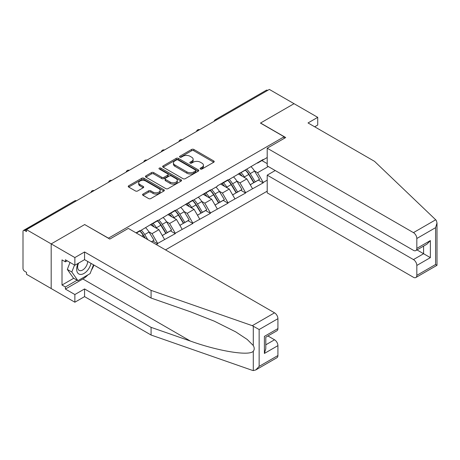 <?xml version="1.0" encoding="UTF-8"?>
<svg xmlns="http://www.w3.org/2000/svg" width="460" height="460" viewBox="0 0 460 460"><rect width="100%" height="100%" fill="white"/><g stroke="black" fill="none" stroke-linecap="round" stroke-linejoin="round"><path stroke-width="0.69" d="M200.439 169.021A1.098 0.632 0 0 0 201.992 169.021L213.745 162.236A1.564 0.903 0 0 0 214.205 161.598A1.564 0.903 0 0 0 213.745 160.954L193.827 149.454A1.564 0.903 0 0 0 191.613 149.454L179.854 156.245A1.098 0.632 0 0 0 179.532 156.693A1.098 0.632 0 0 0 179.854 157.142A1.098 0.632 0 0 0 181.407 157.142L182.925 156.262A5.008 2.892 0 0 1 190.009 156.262L191.67 157.216A5.008 2.892 0 0 1 193.137 159.263A5.008 2.892 0 0 1 191.67 161.31L190.147 162.184A1.098 0.632 0 0 0 189.825 162.633A1.098 0.632 0 0 0 190.147 163.081A1.098 0.632 0 0 0 191.699 163.081L193.217 162.202A5.008 2.892 0 0 1 200.301 162.202L201.963 163.162A5.008 2.892 0 0 1 203.429 165.203A5.008 2.892 0 0 1 201.963 167.25L200.439 168.13A1.098 0.632 0 0 0 200.117 168.578A1.098 0.632 0 0 0 200.439 169.021L200.439 168.13M143.031 194.051A1.564 0.903 0 0 0 142.571 194.695A1.564 0.903 0 0 0 143.031 195.333L148.62 198.559A1.564 0.903 0 0 0 150.834 198.559L163.892 191.021A1.564 0.903 0 0 0 164.352 190.382A1.564 0.903 0 0 0 163.892 189.738L143.968 178.238A1.564 0.903 0 0 0 141.755 178.238L128.696 185.777A1.564 0.903 0 0 0 128.242 186.421A1.564 0.903 0 0 0 128.696 187.059L135.447 190.958A1.564 0.903 0 0 0 137.661 190.958L143.25 187.726A1.564 0.903 0 0 0 143.71 187.088A1.564 0.903 0 0 0 143.25 186.449L139.903 184.517A4.186 2.415 0 0 1 138.678 182.81A4.186 2.415 0 0 1 141.26 180.573A4.186 2.415 0 0 1 145.826 181.102L158.941 188.669A4.186 2.415 0 0 1 160.166 190.382A4.186 2.415 0 0 1 157.579 192.613A4.186 2.415 0 0 1 153.019 192.09L150.834 190.825A1.564 0.903 0 0 0 148.62 190.825L143.031 194.051L143.031 195.333M84.784 224.497L51.186 243.898L26.496 229.638L269.353 89.424L294.043 103.684L260.446 123.079L284.125 136.752L108.462 238.165L84.784 224.63M183.04 178.687A1.564 0.903 0 0 0 185.248 178.687L198.312 171.149A1.564 0.903 0 0 0 198.766 170.511A1.564 0.903 0 0 0 198.312 169.872L178.388 158.367A1.564 0.903 0 0 0 176.174 158.367L163.116 165.91A1.564 0.903 0 0 0 162.656 166.549A1.564 0.903 0 0 0 163.116 167.187L183.04 178.687M159.735 169.263A1.098 0.632 0 0 1 160.85 169.412L160.85 168.113L181.102 179.808A1.564 0.903 0 0 1 181.556 180.446A1.564 0.903 0 0 1 181.102 181.085L168.044 188.623A1.564 0.903 0 0 1 165.83 188.623L145.906 177.123L145.906 175.846A1.564 0.903 0 0 0 145.446 176.485A1.564 0.903 0 0 0 145.906 177.123M145.906 175.846L151.495 172.615A1.564 0.903 0 0 1 153.709 172.615L161.788 177.284A1.564 0.903 0 0 0 164.001 177.284L167.71 175.139A1.564 0.903 0 0 0 168.17 174.501A1.564 0.903 0 0 0 167.71 173.863L159.298 169.01A1.098 0.632 0 0 1 158.976 168.561A1.098 0.632 0 0 1 159.655 167.975A1.098 0.632 0 0 1 160.85 168.113M165.514 249.883L267.208 191.17M284.125 136.752L284.125 138.443M136.367 233.059L140.087 230.908L140.087 230.517L136.028 232.863M140.087 230.908L157.677 220.363L157.677 220.754L175.266 210.208L175.266 210.599L192.855 200.054L192.855 200.445L210.444 189.899L210.444 190.29L217.321 186.317L217.321 185.926L228.033 179.745L228.033 180.136L263.206 159.436L263.206 159.827L267.208 157.515M267.208 180.17L263.206 182.482L257.571 172.713L254.449 170.913M245.416 170.096A10.683 6.17 -120 0 1 249.073 174.374L254.052 182.597L258.393 180.09L263.206 182.867L263.206 182.482M263.206 182.867L245.617 192.636L239.982 182.867L236.86 181.067M227.827 180.251A10.683 6.17 -120 0 1 231.483 184.529L236.463 192.751L240.804 190.244L245.617 193.022L245.617 192.636M245.617 193.022L228.033 202.791L222.393 193.022L219.27 191.222M210.237 190.405A10.683 6.17 -120 0 1 213.894 194.683L218.874 202.906L223.215 200.399L228.033 203.182L228.033 202.791M228.033 203.182L210.444 212.945L204.803 203.182L201.681 201.376M192.648 200.566A10.683 6.17 -120 0 1 196.305 204.838L201.284 213.06L205.626 210.553L210.444 213.336L210.444 212.945M210.444 213.336L192.855 223.1L187.214 213.336L184.092 211.531M175.059 210.72A10.683 6.17 -120 0 1 178.716 214.992L183.695 223.215L188.036 220.708L192.855 223.491L192.855 223.1M192.855 223.491L175.266 233.255L169.631 223.491L166.503 221.685M157.469 220.875A10.683 6.17 -120 0 1 161.132 225.147L166.106 233.369L170.447 230.862L175.266 233.645L175.266 233.255M175.266 233.645L157.677 243.409L152.041 233.645L148.913 231.84M151.507 241.799L152.858 241.017L157.677 243.8L157.677 243.409M157.677 243.8L156.325 244.576M151.702 223.813L152.041 224.008L157.677 220.754M152.041 233.645L158.918 229.672L150.236 224.658M164.553 239.436L158.918 229.672M169.291 213.658L169.631 213.854L175.266 210.599M169.631 223.491L176.508 219.518L167.825 214.504M182.143 229.281L176.508 219.518M186.881 203.504L187.214 203.699L192.855 200.445M187.214 213.336L194.091 209.363L185.414 204.349M199.732 219.127L194.091 209.363M204.464 193.349L204.803 193.545L210.444 190.29M204.803 203.182L211.68 199.209L203.004 194.195M217.321 208.972L211.68 199.209M222.053 183.195L222.393 183.39L228.033 180.136M222.393 193.022L229.27 189.054L220.587 184.04M234.91 198.818L229.27 189.054M239.643 173.04L239.982 173.236L245.617 169.981M239.982 182.867L246.859 178.9L238.177 173.886M252.5 188.663L246.859 178.9M267.662 90.401L216.585 119.893M215.867 120.307A2.392 1.38 120 0 1 216.476 119.824A2.392 1.38 60 0 0 215.28 119.709L266.351 90.218A2.392 1.38 60 0 1 267.548 90.338M257.232 162.886L257.571 163.081L263.206 159.827M257.571 172.713L268.283 166.531M261.912 160.574L267.208 163.633M87.843 274.942A17.94 10.356 -60 0 1 82.869 278.978L65.395 289.07L74.865 294.538L74.865 302.22L51.186 288.552L51.186 243.898L84.674 224.56L109.813 239.079L128.305 228.401L274.539 312.829A4.784 2.76 60 0 1 277.92 318.688L259.147 329.527L252.281 325.68L151.081 290.375L84.559 251.965L74.865 257.565L51.186 243.898L51.186 288.552L26.496 274.292L26.496 272.343L24.69 271.302A2.392 1.38 -120 0 1 23 268.37L23 231.529A2.392 1.38 -120 0 1 23.494 230.431A2.392 1.38 -120 0 1 24.69 230.552L26.496 231.593L26.496 229.638M248.825 174.564L249.383 174.886M231.236 184.719L231.794 185.041M213.647 194.873L214.205 195.195M196.058 205.028L196.615 205.35M178.468 215.182L179.032 215.504M160.885 225.337L161.443 225.664M143.296 235.491L143.853 235.819M200.876 169.177L201.963 168.55A5.008 2.892 0 0 0 203.429 166.508L203.429 165.203M193.137 159.263L193.137 160.563A5.008 2.892 0 0 1 191.67 162.61L190.584 163.237M213.727 162.248L193.827 150.759A1.564 0.903 0 0 0 191.613 150.759L180.291 157.291M198.289 171.16L178.388 159.672A1.564 0.903 0 0 0 176.174 159.672L163.139 167.198M195.54 170.953A1.098 0.632 0 0 0 195.862 170.511A1.098 0.632 0 0 0 195.54 170.062L178.054 159.965A1.098 0.632 0 0 0 176.508 159.965L174.903 160.891A5.008 2.892 0 0 0 173.437 162.938A5.008 2.892 0 0 0 174.903 164.985L186.858 171.885A5.008 2.892 0 0 0 193.936 171.885L195.54 170.953L195.54 172.258A1.098 0.632 0 0 0 195.862 171.81L195.862 170.511M173.437 162.938L173.437 164.237A5.008 2.892 0 0 0 174.903 166.284L174.903 164.985M195.54 172.258L193.936 173.184A5.008 2.892 0 0 1 186.858 173.184L174.903 166.284M145.929 177.134L151.495 173.92L151.495 172.615M168.17 174.501L168.17 175.806A1.564 0.903 0 0 1 167.71 176.445L164.001 178.583A1.564 0.903 0 0 1 161.788 178.583L153.709 173.92A1.564 0.903 0 0 0 151.495 173.92M160.85 169.412L181.079 181.096M170.171 182.12A4.186 2.415 0 0 0 174.737 182.643A4.186 2.415 0 0 0 177.318 180.412A4.186 2.415 0 0 0 176.094 178.704L171.471 176.036A1.564 0.903 0 0 0 169.257 176.036L165.554 178.175A1.564 0.903 0 0 0 165.094 178.814A1.564 0.903 0 0 0 165.554 179.452L170.171 182.12L170.171 183.425A4.186 2.415 0 0 0 174.737 183.948A4.186 2.415 0 0 0 177.318 181.711L177.318 180.412M165.094 178.814L165.094 180.119A1.564 0.903 0 0 0 165.554 180.757L165.554 179.452M170.171 183.425L165.554 180.757M160.166 190.382L160.166 191.682A4.186 2.415 0 0 1 157.579 193.913A4.186 2.415 0 0 1 153.019 193.39L150.834 192.13A1.564 0.903 0 0 0 148.62 192.13L143.048 195.345M138.678 182.81L138.678 184.109A4.186 2.415 0 0 0 139.903 185.817L139.903 184.517M143.232 187.737L139.903 185.817M163.869 191.032L143.968 179.544A1.564 0.903 0 0 0 141.755 179.544L128.72 187.07M251.137 166.796A13.075 7.55 60 0 1 254.564 171.103L250.223 173.61A13.075 7.55 -120 0 0 246.796 169.303M250.223 173.61L255.202 181.832L259.543 179.325L254.564 171.103M254.052 182.597L255.202 181.832M258.393 180.09L259.543 179.325M239.321 173.224A10.683 6.17 60 0 1 242.27 176.249M240.994 172.655A13.075 7.55 60 0 1 244.415 176.962L244.91 177.773M250.257 184.788L253.736 182.677L248.756 174.455A13.075 7.55 -120 0 0 245.329 170.148M253.736 182.677L250.217 184.713M233.548 176.951A13.075 7.55 60 0 1 236.975 181.257L232.633 183.764A13.075 7.55 -120 0 0 229.206 179.458M232.633 183.764L237.613 191.987L241.954 189.48L236.975 181.257M236.463 192.751L237.613 191.987M240.804 190.244L241.954 189.48M221.731 183.379A10.683 6.17 60 0 1 224.681 186.403M223.405 182.81A13.075 7.55 60 0 1 226.832 187.117L227.32 187.927M232.668 194.942L236.147 192.832L231.167 184.609A13.075 7.55 -120 0 0 227.746 180.303M236.147 192.832L232.628 194.867M215.958 187.105A13.075 7.55 60 0 1 219.386 191.412L215.044 193.919A13.075 7.55 -120 0 0 211.623 189.612M215.044 193.919L220.024 202.141L224.365 199.634L219.386 191.412M218.874 202.906L220.024 202.141M223.215 200.399L224.365 199.634M204.148 193.533A10.683 6.17 60 0 1 207.092 196.558M205.815 192.964A13.075 7.55 60 0 1 209.242 197.271L209.731 198.082M215.079 205.097L218.558 202.986L213.584 194.764A13.075 7.55 -120 0 0 210.157 190.457M218.558 202.986L215.038 205.022M198.375 197.259A13.075 7.55 60 0 1 201.802 201.566L197.461 204.073A13.075 7.55 -120 0 0 194.034 199.767M197.461 204.073L202.44 212.296L206.776 209.789L201.802 201.566M201.284 213.06L202.44 212.296M205.626 210.553L206.776 209.789M186.559 203.688A10.683 6.17 60 0 1 189.503 206.712M188.226 203.119A13.075 7.55 60 0 1 191.653 207.425L192.142 208.236M197.495 215.251L200.974 213.141L195.994 204.918A13.075 7.55 -120 0 0 192.567 200.612M200.974 213.141L197.449 215.177M180.786 207.414A13.075 7.55 60 0 1 184.213 211.721L179.871 214.228A13.075 7.55 -120 0 0 176.445 209.921M179.871 214.228L184.851 222.45L189.192 219.943L184.213 211.721M183.695 223.215L184.851 222.45M188.036 220.708L189.192 219.943M168.969 213.842A10.683 6.17 60 0 1 171.913 216.867M170.637 213.273A13.075 7.55 60 0 1 174.064 217.58L174.553 218.391M179.906 225.406L183.385 223.295L178.405 215.073A13.075 7.55 -120 0 0 174.978 210.766M183.385 223.295L179.86 225.331M163.196 217.568A13.075 7.55 60 0 1 166.623 221.875L162.282 224.382A13.075 7.55 -120 0 0 158.855 220.075M162.282 224.382L167.262 232.605L171.603 230.098L166.623 221.875M166.106 233.369L167.262 232.605M170.447 230.862L171.603 230.098M151.38 223.997A10.683 6.17 60 0 1 154.324 227.021M153.048 223.428A13.075 7.55 60 0 1 156.475 227.734L156.964 228.545M162.317 235.56L165.795 233.45L160.816 225.227A13.075 7.55 -120 0 0 157.389 220.921M165.795 233.45L162.271 235.486M78.091 263.385A10.361 5.986 120 0 0 80.333 274.43A10.361 5.986 120 0 0 91.011 263.373M78.643 263.062A7.095 4.094 120 0 0 79.114 270.359A7.095 4.094 120 0 0 80.155 270.681A7.095 4.094 120 0 0 87.676 261.447M93.506 264.816L90.085 273.642L77.912 280.675L73.399 278.07L67.315 269.411L70.018 262.447M77.912 280.675L71.823 272.015L74.526 265.052M67.315 269.411L71.823 272.015M435.7 219.782L436.31 220.484L437 222.939L435.597 227.654L416.829 238.493A4.784 2.76 -120 0 0 413.442 232.633L435.7 219.782L374.543 161.356L308.027 122.952L317.722 117.352L294.043 103.684L260.561 123.015L285.7 137.534L267.208 148.206L413.442 232.633M317.722 117.352L317.722 125.034L314.68 126.793M275.218 170.533L267.208 175.156L267.208 192.861L413.442 277.288A4.784 2.76 -120 0 0 415.834 277.524A4.784 2.76 -120 0 0 416.829 275.339L416.829 265.443A4.784 2.76 -120 0 0 413.442 259.584L423.591 253.724L430.359 257.629L416.829 265.443M267.208 175.156L413.442 259.584M267.208 148.206L267.208 165.91L413.442 250.338A4.784 2.76 -120 0 0 415.834 250.579A4.784 2.76 -120 0 0 416.829 248.388L416.829 238.493M416.99 249.912L423.591 253.724L423.591 246.1M416.829 248.388L430.359 240.574L426.972 244.145L415.834 250.579M416.829 275.339L435.597 264.5L436.31 264.908M74.865 294.538L84.559 288.943L151.081 327.347L151.081 335.029L252.281 370.334L253.293 370.576L255.766 369.943L259.147 366.373L277.92 355.534A4.784 2.76 60 0 1 276.931 357.719L255.766 369.943M151.081 327.347L190.4 341.061C218.327 351.21 249.619 356.253 253.293 351.193C254.518 349.652 254.518 347.76 253.293 345.523L247.221 339.463L235.727 331.873L214.233 321.137L190.4 311.771L151.081 298.051L84.559 259.647L74.865 265.248L65.395 259.779L65.395 261.861L62.008 259.906L62.008 285.033L65.395 286.988L77.119 280.215M84.559 288.943L84.559 296.619L74.865 302.22M151.081 335.029L84.559 296.619M277.92 318.688L277.92 328.584A4.784 2.76 60 0 1 276.931 330.774L265.794 337.203L265.794 348.732L264.391 353.447L264.391 336.392C266.219 337.45 266.219 337.45 264.391 336.392L277.92 328.584M74.865 257.565L74.865 265.248M65.395 289.07L65.395 286.988M84.559 251.965L84.559 259.647M151.081 290.375L151.081 298.051M265.794 344.827L274.539 339.779A4.784 2.76 60 0 1 277.92 345.638L277.92 355.534M274.539 339.779L267.933 335.967M93.949 265.069A17.94 10.356 -60 0 1 91.402 270.244M67.194 260.82L65.395 261.861M62.008 285.033L73.738 278.265M145.607 227.723A13.075 7.55 60 0 1 149.034 232.03L144.693 234.537A13.075 7.55 -120 0 0 141.266 230.23M144.693 234.537L147.792 239.654M149.034 232.03L154.014 240.252L151.42 241.747M152.858 241.017L154.014 240.252M139.886 231.029A10.683 6.17 -120 0 1 143.543 235.302L145.308 238.217M144.75 237.895L143.227 235.382A13.075 7.55 -120 0 0 139.8 231.075M75.877 201.129L24.69 230.552M76.371 200.842A2.392 1.38 -60 0 0 75.768 201.066A2.392 1.38 -120 0 0 74.572 200.945L23.494 230.431M198.277 130.462A2.392 1.38 120 0 1 198.887 129.979A2.392 1.38 -60 0 1 199.49 129.76M180.688 140.616A2.392 1.38 120 0 1 181.297 140.133A2.392 1.38 -60 0 1 181.907 139.915M163.099 150.771A2.392 1.38 120 0 1 163.708 150.288A2.392 1.38 -60 0 1 164.318 150.069M145.515 160.925A2.392 1.38 120 0 1 146.119 160.442A2.392 1.38 -60 0 1 146.728 160.224M127.926 171.08A2.392 1.38 120 0 1 128.53 170.597A2.392 1.38 -60 0 1 129.139 170.378M110.337 181.234A2.392 1.38 120 0 1 110.94 180.751A2.392 1.38 -60 0 1 111.55 180.533M92.748 191.389A2.392 1.38 120 0 1 93.357 190.906A2.392 1.38 -60 0 1 93.961 190.687M201.963 168.55L201.963 167.25M190.147 163.081L190.147 162.184M191.67 162.61L191.67 161.31M179.854 157.142L179.854 156.245M191.613 150.759L191.613 149.454M193.827 150.759L193.827 149.454M213.745 162.236L213.745 160.954M163.116 167.187L163.116 165.91M176.174 159.672L176.174 158.367M178.388 159.672L178.388 158.367M198.312 171.149L198.312 169.872M186.858 173.184L186.858 171.885M193.936 173.184L193.936 171.885M153.709 173.92L153.709 172.615M161.788 178.583L161.788 177.284M164.001 178.583L164.001 177.284M167.71 176.445L167.71 175.139M181.102 181.085L181.102 179.808M148.62 192.13L148.62 190.825M150.834 192.13L150.834 190.825M153.019 193.39L153.019 192.09M143.25 187.726L143.25 186.449M128.696 187.059L128.696 185.777M141.755 179.544L141.755 178.238M143.968 179.544L143.968 178.238M163.892 191.021L163.892 189.738M248.756 174.455L244.415 176.962M231.167 184.609L226.832 187.117M213.584 194.764L209.242 197.271M195.994 204.918L191.653 207.425M178.405 215.073L174.064 217.58M160.816 225.227L156.475 227.734M435.597 264.5L435.597 227.654M430.359 240.574L430.359 257.629M253.293 370.576L253.293 351.193M253.293 345.523L253.293 326.146M259.147 329.527L259.147 366.373M277.92 345.638L264.391 353.447M252.281 325.68L274.539 312.829M82.869 278.978L190.4 341.061M143.227 235.382L141.812 236.198M215.28 119.709A2.392 2.392 0 0 0 214.13 121.308M199.651 129.668A2.392 2.392 0 0 0 196.541 131.462M182.062 139.823A2.392 2.392 0 0 0 178.952 141.617M164.473 149.977A2.392 2.392 0 0 0 161.362 151.771M146.889 160.132A2.392 2.392 0 0 0 143.773 161.931M129.3 170.286A2.392 2.392 0 0 0 126.184 172.086M111.711 180.441A2.392 2.392 0 0 0 108.6 182.24M94.122 190.595A2.392 2.392 0 0 0 91.011 192.395M76.532 200.75A2.392 2.392 0 0 0 74.572 200.945M437 222.939L437 265.305L415.834 277.524"/></g></svg>
